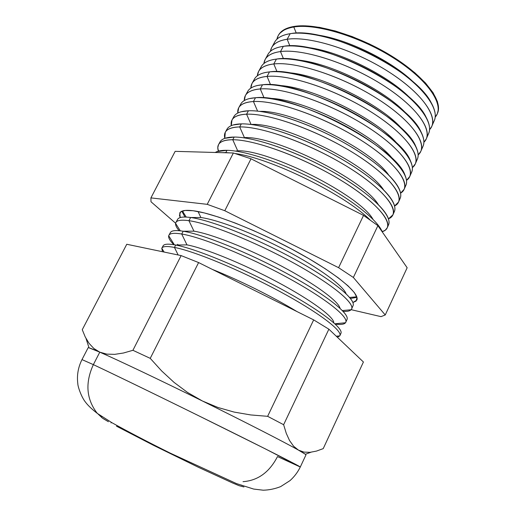 <?xml version="1.0" encoding="UTF-8"?>
<svg xmlns="http://www.w3.org/2000/svg" width="516" height="516" viewBox="0 0 516 516"><rect width="100%" height="100%" fill="white"/><g stroke="black" fill="none" stroke-linecap="round" stroke-linejoin="round"><path stroke-width="0.77" d="M300.293 467.012L265.856 449.139L197.757 415.296C138.636 386.187 104.735 369.946 93.357 364.631C114.146 374.358 168.713 400.893 218.384 425.481C268.133 450.107 301.086 466.877 300.293 467.012L305.943 454.918C306.104 454.615 303.608 453.016 298.448 450.113L293.591 446.217L289.56 440.567L286.27 433.337L283.632 424.707L328.873 329.182L283.632 424.707L267.636 416.322L313.67 319.881L267.636 416.322L250.75 414.941L234.122 412.078L217.978 407.492L202.395 400.984L217.978 407.492L234.122 412.078L250.75 414.941L267.636 416.322L283.632 424.707L286.27 433.337L289.56 440.567L293.591 446.217L298.448 450.113C284.406 442.18 245.61 422.282 202.395 400.984L187.579 392.483L174.04 382.382L161.65 370.933L150.233 358.356L198.608 262.567L150.233 358.356L132.915 350.3L181.129 255.601L132.915 350.3L123.479 353.008L114.7 354.357L106.78 354.118L99.788 352.164L106.78 354.118L114.7 354.357L123.479 353.008L132.915 350.3L150.233 358.356L161.65 370.933L174.04 382.382L187.579 392.483L202.395 400.984C159.231 379.686 117.416 359.833 99.788 352.164L93.86 348.493L99.788 352.164L93.357 364.631C85.076 382.782 86.282 398.894 96.976 412.974L102.258 417.992L108.418 421.727L102.258 417.992L96.976 412.974C86.282 398.894 85.076 382.782 93.357 364.631L81.992 359.594L93.357 364.631L99.788 352.164C92.177 348.842 88.294 347.371 88.133 347.739L81.992 359.594C78.142 367.315 76.749 375.319 77.806 383.607C77.793 386.619 81.373 397.004 85.372 401.99C87.888 405.408 91.893 409.227 97.389 413.451L111.869 422.675C128.071 431.686 147.557 441.851 170.325 453.171L236.489 483.595L253.659 489.058L263.199 490.2C268.991 490.077 274.802 488.884 280.639 486.62L290.005 480.615C294.281 476.771 297.713 472.237 300.293 467.012L277.498 456.57C269.436 472.198 257.948 480.564 243.023 481.673M163.172 245.745C164.314 243.92 168.5 243.687 175.737 245.035L174.447 247.422L178.143 254.981L174.447 247.422C166.9 245.99 162.682 246.274 161.785 248.273L162.482 251.718L161.831 248.19C162.811 246.261 167.016 246.009 174.447 247.422L175.737 245.035C168.3 243.655 164.082 243.939 163.082 245.893L161.831 248.19M170.693 232.135C172.202 230.433 176.375 230.13 183.219 231.226L181.709 234.012L186.973 244.881L175.737 245.035L186.973 244.881L181.709 234.012C173.724 232.71 169.39 233.29 168.7 235.76C168.216 237.786 169.945 240.766 173.892 244.707C169.629 240.456 167.958 237.321 168.874 235.322C169.951 233.219 174.234 232.78 181.709 234.012L183.219 231.226C175.73 230.033 171.441 230.51 170.338 232.645L168.925 235.225M177.601 244.332L178.336 245.003L177.601 244.332M350.435 298.461L356.93 297.358L350.435 298.461M193.068 210.728C213.501 213.166 259.045 231.013 297.771 252.35C336.58 273.686 360.271 293.675 356.801 300.093L352.886 302.531L356.111 301.06L357.001 297.674L354.35 292.572L348.074 285.89L338.27 277.847L325.248 268.752L309.51 259.019L291.766 249.105L272.88 239.501L253.788 230.704L235.451 223.131L218.745 217.139L204.426 212.96L193.068 210.728C185.45 209.806 181.019 210.56 179.761 212.979L180.219 217.565L179.465 215.34L180.497 212.044L185.031 210.451L193.068 210.728M181.858 211.205L184.941 217.03L181.858 211.205M200.892 217.526L198.06 211.547L200.892 217.526L190.649 217.5L200.892 217.526C218.042 219.797 253.814 233.49 286.451 250.705C319.127 267.92 343.166 285.664 346.113 293.772C343.166 285.664 319.127 267.92 286.451 250.705C253.814 233.49 218.042 219.797 200.892 217.526M178.272 218.571C180.09 216.984 184.218 216.63 190.649 217.5C183.115 216.494 178.755 217.152 177.556 219.468L175.885 222.519C177.059 220.242 181.406 219.629 188.927 220.68L190.649 217.5L188.927 220.68C180.51 219.519 176.066 220.422 175.601 223.389C175.35 225.215 176.524 227.653 179.117 230.697C176.066 227.111 174.989 224.389 175.885 222.519M193.952 231.168L188.927 220.68L193.952 231.168L183.219 231.226L193.952 231.168C211.321 233.896 248.396 248.519 281.684 266.192C315.012 283.858 338.593 301.292 340.05 308.316C338.593 301.292 315.012 283.858 281.684 266.192C248.396 248.519 211.321 233.896 193.952 231.168M437.245 113.862L437.4 113.507C443.386 101.104 425.132 76.645 391.457 55.928C357.878 35.165 315.624 22.781 294.107 26.432L293.798 27L296.294 33.159L293.798 27C283.845 28.728 278.208 32.805 276.899 39.235L278.118 35.823C280.549 31.283 285.774 28.341 293.798 27L294.107 26.432C286.083 27.78 280.852 30.728 278.421 35.275L278.324 35.449M273.512 45.086C274.996 39.055 280.549 35.256 290.179 33.682C282.168 34.946 276.969 37.816 274.577 42.286L271.622 47.678C273.983 43.267 279.162 40.454 287.16 39.255C277.053 40.841 271.461 44.879 270.397 51.348L271.622 47.678M289.895 45.918L287.16 39.255L290.179 33.682L287.16 39.255C308.62 35.985 351.067 48.704 384.968 69.499C418.953 90.255 437.542 114.436 431.718 126.452L429.557 129.671C439.825 119.377 424.3 94.815 389.748 72.498C355.33 50.142 309.652 35.765 287.16 39.255L289.895 45.918M266.869 57.16C268.249 51.523 273.448 47.962 282.471 46.466L283.323 46.35C275.338 47.472 270.184 50.207 267.869 54.541L265.205 59.398M280.491 51.574C270.21 53.019 264.676 57.012 263.882 63.539L265.101 59.592C267.391 55.309 272.519 52.638 280.491 51.574L283.323 46.35L280.491 51.574C301.879 48.678 344.52 61.727 378.725 82.547C413.013 103.335 431.924 127.239 426.261 138.894L423.881 142.261C434.453 132.554 418.921 108.308 384.001 85.843C349.222 63.339 303.008 48.459 280.491 51.574L283.478 58.766L280.491 51.574M260.199 69.292C261.438 64.203 266.05 60.914 274.041 59.424L276.421 59.088C268.468 60.069 263.366 62.655 261.122 66.854L258.645 71.376M273.79 63.958C263.321 65.261 257.845 69.202 257.361 75.794L258.548 71.563C260.761 67.415 265.837 64.881 273.79 63.958L276.421 59.088L273.79 63.958C295.1 61.443 337.935 74.826 372.442 95.679C407.04 116.5 426.281 140.12 420.772 151.394L418.147 154.91C429.06 145.815 413.555 121.911 378.267 99.298C343.114 76.639 296.332 61.23 273.79 63.958L277.034 71.711L273.79 63.958M253.491 81.489C254.601 76.923 258.664 73.904 265.682 72.44L269.487 71.898C261.56 72.73 256.51 75.175 254.343 79.238L252.053 83.418M267.043 76.413C256.381 77.555 250.976 81.463 250.828 88.133L251.956 83.598C254.091 79.587 259.122 77.194 267.043 76.413L269.487 71.898L267.043 76.413C288.283 74.285 331.304 88.004 366.121 108.882C401.029 129.735 420.605 153.065 415.264 163.953L412.355 167.61C423.662 159.16 408.214 135.631 372.546 112.849C337.012 90.036 289.624 74.072 267.043 76.413L270.571 84.753L267.043 76.413M246.745 93.744C247.738 89.674 251.286 86.933 257.4 85.508L262.515 84.779C254.614 85.463 249.615 87.759 247.532 91.68L245.429 95.518M260.264 88.939C249.383 89.913 244.062 93.783 244.3 100.549L245.332 95.692C247.396 91.822 252.369 89.571 260.264 88.939L262.515 84.779L260.264 88.939C281.42 87.204 324.635 101.271 359.762 122.176C394.979 143.055 414.903 166.081 409.723 176.582L406.505 180.361C418.25 172.596 402.906 149.466 366.844 126.523C330.924 103.548 282.884 87.004 260.264 88.939L264.095 97.892L260.264 88.939M239.966 106.064C240.849 102.471 243.92 99.994 249.183 98.633L255.497 97.737C247.628 98.266 242.688 100.414 240.682 104.187L238.676 107.844C240.662 104.116 245.584 102.013 253.44 101.529C242.327 102.329 237.108 106.167 237.779 113.049L238.676 107.844M257.594 111.127L253.44 101.529L255.497 97.737L253.44 101.529C274.518 100.201 317.921 114.617 353.363 135.547C388.896 156.451 409.162 179.175 404.151 189.269L400.577 193.158C412.826 186.128 397.636 163.424 361.168 140.313C324.861 117.171 276.112 100.014 253.44 101.529L257.594 111.127M233.148 118.448C233.935 115.3 236.56 113.088 241.03 111.804L248.441 110.772C240.604 111.14 235.722 113.133 233.8 116.758L231.987 120.06C233.89 116.474 238.753 114.52 246.584 114.191C235.206 114.804 230.104 118.622 231.278 125.646L231.987 120.06M251.079 124.466L246.584 114.191L248.441 110.772L246.584 114.191C267.578 113.275 311.167 128.045 346.926 149.001C382.775 169.932 403.389 192.333 398.552 202.02L394.566 205.994C407.395 199.744 392.412 177.51 355.543 154.232C318.824 130.916 269.313 113.107 246.584 114.191L251.079 124.466C281.82 122.047 366.624 163.785 383.433 189.604C366.624 163.785 281.82 122.047 251.079 124.466M236.934 151.298L236.425 150.769L236.934 151.298M226.298 130.89C226.995 128.174 229.207 126.22 232.948 125.027L241.346 123.879C233.535 124.085 228.717 125.923 226.879 129.393L225.266 132.335C227.085 128.903 231.897 127.097 239.688 126.93C228.04 127.329 223.073 131.129 224.808 138.314L225.266 132.335M244.403 137.591L239.688 126.93L241.346 123.879L239.688 126.93C260.593 126.426 304.369 141.565 340.45 162.54C376.622 183.496 397.591 205.568 392.928 214.837L388.477 218.849C401.938 213.43 387.219 191.713 349.932 168.261C312.806 144.777 262.483 126.285 239.688 126.93L244.403 137.591C275.679 135.773 363.445 179.684 378.267 204.471C363.445 179.684 275.679 135.773 244.403 137.591M219.416 143.396C220.022 141.094 221.861 139.391 224.924 138.301L234.206 137.056C226.434 137.101 221.674 138.785 219.919 142.1L218.59 144.525M232.755 139.733C221.564 139.868 216.643 143.209 218.01 149.743L218.397 151.143L217.791 147.628L218.513 144.674C220.248 141.39 224.995 139.746 232.755 139.733L234.206 137.056L232.755 139.733C253.569 139.662 297.532 155.161 333.936 176.156C370.423 197.138 391.754 218.874 387.277 227.717L385.381 230.091L382.221 231.755L383.562 231.207C395.94 225.802 380.099 204.433 342.514 181.264C305.091 158.077 255.246 139.572 232.755 139.733L237.695 150.788L232.755 139.733M215.237 152.478L216.965 151.614L227.027 150.317C221.628 150.208 217.694 150.924 215.237 152.478M225.782 152.607L221.945 152.665L225.782 152.607L227.027 150.317L225.782 152.607L230.175 152.897L225.782 152.607M111.34 422.365L111.037 422.959L111.34 422.365M175.156 151.349L233.367 152.988L251.015 158.805L363.548 215.398L377.906 225.653L407.156 267.752L385.246 314.966L381.014 316.643L351.157 309.677L381.014 316.643L385.246 314.966L407.156 267.752L377.906 225.653L353.363 277.466L385.246 314.966L353.363 277.466L377.906 225.653L363.548 215.398L338.593 267.681L353.363 277.466L338.593 267.681L363.548 215.398L251.015 158.805L224.795 210.728L338.593 267.681L224.795 210.728L251.015 158.805L233.367 152.988L207.226 204.336L224.795 210.728L207.226 204.336L233.367 152.988L175.156 151.349L150.917 197.892L207.226 204.336L150.917 197.892L175.156 151.349M82.263 329.705L126.762 244.268L82.263 329.705L85.25 336.987L89.068 343.353L85.25 336.987L82.263 329.705M181.129 255.601L126.762 244.268L181.129 255.601L198.608 262.567L181.129 255.601M313.67 319.881L198.608 262.567L313.67 319.881L328.873 329.182L313.67 319.881M86.049 338.554L89.016 347.829L99.788 352.164C117.416 359.833 159.231 379.686 202.395 400.984C245.61 422.282 284.406 442.18 298.448 450.113L303.956 452.093L309.993 452.339L316.469 451.087L323.222 448.63L363.419 362L328.873 329.182L363.419 362L323.222 448.63L316.469 451.087L309.993 452.339L303.956 452.093L298.448 450.113L305.337 454.267L310.961 452.235M431.808 126.246L434.188 120.828C440.083 108.644 421.643 84.34 387.787 63.597C354.028 42.822 311.664 30.244 290.179 33.682L290.985 33.572C326.26 26.529 415.141 70.26 431.086 102.51C436.091 111.424 436.607 118.377 432.621 123.376M426.351 138.688L428.577 133.618C434.311 121.808 415.535 97.788 381.369 77.013C347.3 56.205 304.737 43.292 283.323 46.35C318.559 39.113 411.413 85.185 426.061 117.119C430.383 125.182 430.731 131.477 427.106 136.005M420.863 151.194L422.933 146.48C428.499 135.05 409.388 111.321 374.913 90.513C340.528 69.673 297.764 56.418 276.421 59.088C312.167 52.374 407.763 100.517 420.933 131.709C424.629 138.946 424.842 144.609 421.566 148.698M415.341 163.766L417.257 159.399C422.662 148.369 403.209 124.936 368.411 104.097C333.71 83.224 290.753 69.628 269.487 71.898C305.724 65.758 404.067 115.939 415.722 146.267C418.85 152.723 418.94 157.786 415.999 161.45M409.801 176.395L411.562 172.389C416.793 161.76 396.985 138.636 361.871 117.764C326.847 96.866 283.697 82.915 262.515 84.779C299.235 79.258 400.332 131.464 410.426 160.811C413.026 166.52 413.019 171.002 410.401 174.273M404.228 189.095L405.828 185.45C410.891 175.234 390.728 152.42 355.292 131.522C319.946 110.598 276.602 96.286 255.497 97.737C292.701 92.886 396.565 147.079 405.041 175.324C407.176 180.323 407.085 184.27 404.776 187.16M398.629 201.853L400.068 198.576C404.95 188.772 384.433 166.287 348.668 145.364C312.993 124.414 269.455 109.74 248.441 110.772C267.024 109.953 302.866 120.938 335.935 138.307C369.017 155.664 394.424 176.743 399.577 189.824C401.287 194.145 401.138 197.576 399.126 200.118M392.998 214.675L394.276 211.766C398.978 202.395 378.093 180.245 342.005 159.296C306.001 138.32 262.27 123.279 241.346 123.879C260.09 123.421 296.81 135.089 330.466 152.904C364.148 170.706 389.574 191.804 394.037 204.297C395.372 207.987 395.172 210.928 393.444 213.134M387.277 227.717L388.458 225.028C392.973 216.094 371.72 194.287 335.297 173.311C298.957 152.323 255.033 136.895 234.206 137.056C253.104 136.985 290.708 149.35 324.957 167.59C359.239 185.825 384.659 206.884 388.413 218.745C389.419 221.841 389.193 224.331 387.735 226.227M235.238 153.555C270.803 158.199 344.656 194.538 370.037 219.88C344.656 194.538 270.803 158.199 235.238 153.555M382.33 232.019C378.028 220.422 352.131 199.64 317.675 181.451C283.245 163.25 245.758 150.653 227.027 150.317C245.758 150.653 283.245 163.25 317.675 181.451C352.131 199.64 378.028 220.422 382.33 232.019M293.798 27C315.315 23.368 357.575 35.765 391.173 56.528C424.862 77.245 443.128 101.697 437.149 114.081L435.188 117.126C445.192 106.283 429.686 81.425 395.495 59.256C361.432 37.049 316.263 23.155 293.798 27M278.382 35.34L279.653 33.398L285.354 29.019L294.107 26.432L305.659 25.852L319.61 27.374L335.387 31.005L352.286 36.623L369.501 44.002L386.187 52.78L401.532 62.526L414.825 72.762L425.474 82.986L433.085 92.745L437.439 101.607L438.484 109.244L437.375 113.565M108.418 421.727L103.103 418.586M100.994 416.438L102.181 416.754M241.417 485.053L242.165 485.537M243.939 486.956L239.147 485.704L232.542 482.963L198.421 467.296L153.671 445.405L116.461 426.164M372.971 219.287C360.297 195.719 269.513 149.621 237.695 150.788C269.513 149.621 360.297 195.719 372.971 219.287M388.464 174.692C370.269 148.724 291.476 109.953 259.8 111.385C291.476 109.953 370.269 148.724 388.464 174.692M393.353 159.728C373.997 133.831 301.002 97.911 268.668 98.375C301.002 97.911 373.997 133.831 393.353 159.728M398.1 144.706C377.802 119.093 310.355 85.901 277.679 85.45C310.355 85.901 377.802 119.093 398.1 144.706M402.68 129.626C381.666 104.496 319.565 73.936 286.825 72.621C319.565 73.936 381.666 104.496 402.68 129.626M407.092 114.475C385.575 90.036 328.634 62.017 296.139 59.882C328.634 62.017 385.575 90.036 407.092 114.475M411.304 99.253C389.509 75.704 337.587 50.155 305.633 47.253C337.587 50.155 389.509 75.704 411.304 99.253M415.296 83.934C393.463 61.494 346.436 38.352 315.334 34.746C346.436 38.352 393.463 61.494 415.296 83.934M150.988 201.756L150.917 197.892L150.988 201.756L175.627 223.241L150.988 201.756M345.791 322.255L346.971 319.559C350.087 313.941 326.086 294.797 287.257 273.719C248.512 252.634 203.265 234.387 183.219 231.226C202.956 234.348 247.029 252.021 285.425 272.725C323.893 293.43 348.745 312.69 347.158 318.972M343.159 311.412C347.152 311.612 349.803 311.051 351.099 309.742C356.53 304.679 334.149 285.413 295.146 263.824C256.246 242.23 209.509 223.493 188.927 220.68C209.07 223.447 254.175 241.372 292.649 262.444C331.207 283.523 354.885 302.982 351.609 308.987C350.674 310.838 347.861 311.645 343.159 311.412M351.654 308.884L353.008 305.801C356.337 299.68 332.749 280.124 294.268 259.051C255.884 237.979 210.825 220.158 190.649 217.5C210.289 220.106 253.401 236.967 291.198 257.381C329.06 277.795 354.06 297.487 353.279 304.685M181.709 234.012C201.73 237.276 247.016 255.614 285.832 276.692C324.732 297.777 348.816 316.837 345.746 322.352C344.72 324.3 341.218 324.887 335.245 324.106C340.779 324.828 344.198 324.377 345.501 322.758C349.79 317.772 326.428 298.841 287.257 277.473C248.183 256.104 201.975 237.308 181.709 234.012M186.973 244.881C204.588 248.093 243.107 263.734 277.066 281.859C311.077 299.983 334.026 316.979 333.788 322.777C334.026 316.979 311.077 299.983 277.066 281.859C243.107 263.734 204.588 248.093 186.973 244.881M339.889 335.697L340.902 333.394C343.798 328.286 319.378 309.568 280.194 288.476C241.088 267.391 195.661 248.712 175.737 245.035C195.564 248.693 240.624 267.191 279.614 288.167C318.688 309.142 343.379 327.912 340.966 333.233M174.447 247.422C194.345 251.189 239.805 269.945 278.969 291.03C318.224 312.122 342.708 330.769 339.851 335.787L337.412 337.296L339.805 335.871C342.94 330.975 318.611 312.361 279.298 291.211C240.069 270.062 194.397 251.195 174.447 247.422M212.36 269.416C238.998 280.007 273.68 297.293 296.926 311.541C273.68 297.293 238.998 280.007 212.36 269.416M93.86 348.493L89.068 343.353M161.785 248.273L164.14 252.06M168.7 235.76L174.344 244.784M182.387 210.999L186.231 217.068M175.601 223.389L180.271 230.813M218.01 149.743L218.861 151.02M278.227 35.617L278.421 35.275M383.562 231.207L382.04 231.316M351.099 309.742L342.36 310.567M356.769 296.803L349.616 297.461M345.501 322.758L334.916 323.796M339.805 335.871L336.284 336.226"/></g></svg>
